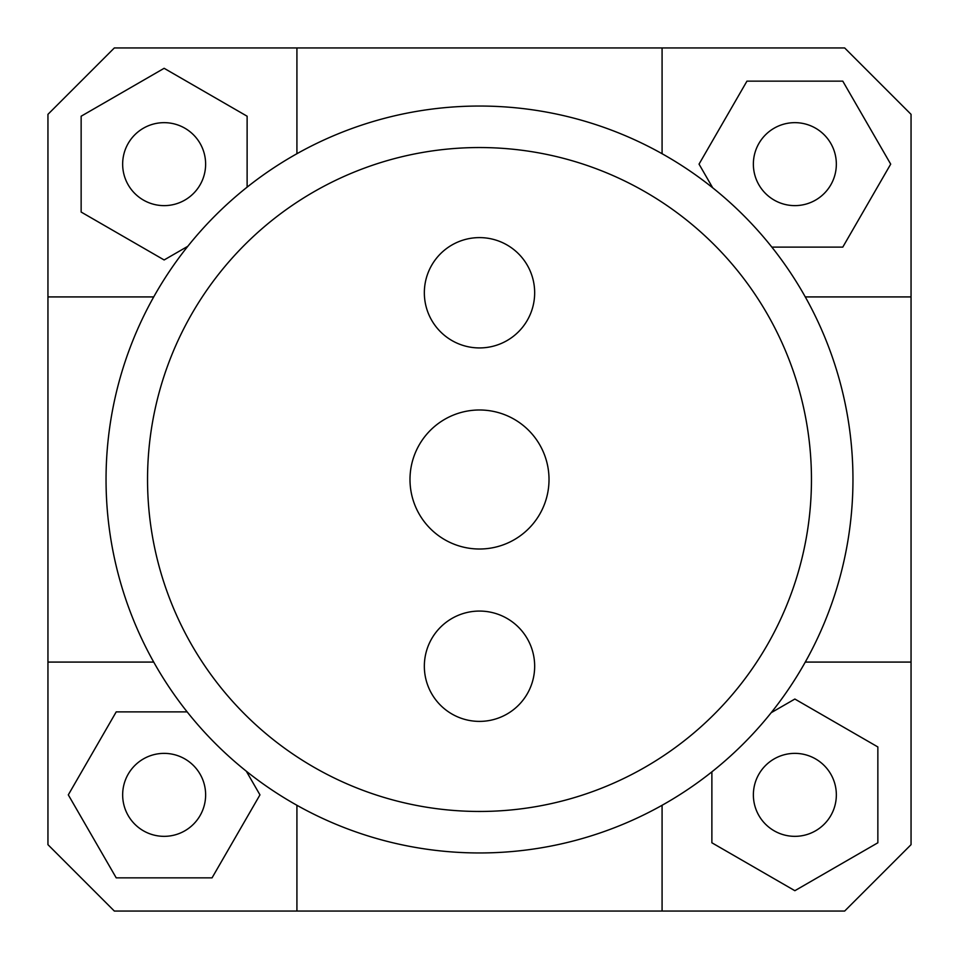 <?xml version="1.0" encoding="UTF-8"?>
<svg xmlns="http://www.w3.org/2000/svg" width="959" height="959" viewBox="0 0 959 959"><rect width="100%" height="100%" fill="white"/><g stroke="black" fill="none" stroke-linecap="round" stroke-linejoin="round"><path stroke-width="1.44" d="M296.918 805.284L296.918 911.05L114.337 911.05L47.95 844.663L47.95 114.337L114.337 47.95L844.663 47.95L911.05 114.337L911.05 844.663L844.663 911.05L662.082 911.05L662.082 805.284M47.95 662.082L153.716 662.082M911.05 296.918L805.284 296.918M296.918 47.95L296.918 153.716M164.133 205.634A41.501 41.501 0 0 1 128.206 143.394A41.501 41.501 0 0 1 200.071 143.394A41.501 41.501 0 0 1 164.133 205.634M753.366 164.133A41.501 41.501 0 0 1 815.606 128.206A41.501 41.501 0 0 1 815.606 200.071A41.501 41.501 0 0 1 753.366 164.133M794.867 753.366A41.501 41.501 0 0 1 830.794 815.606A41.501 41.501 0 0 1 758.929 815.606A41.501 41.501 0 0 1 794.867 753.366M247.122 187.149L247.122 116.219L164.133 68.305L81.143 116.219L81.143 212.047L164.133 259.961L187.796 246.307M153.716 296.918L47.95 296.918M771.851 247.122L842.781 247.122L890.695 164.133L842.781 81.143L746.953 81.143L699.039 164.133L712.693 187.796M662.082 153.716L662.082 47.95M711.878 771.851L711.878 842.781L794.867 890.695L877.857 842.781L877.857 746.953L794.867 699.039L771.204 712.693M805.284 662.082L911.05 662.082M662.082 911.05L296.918 911.05M205.634 794.867A41.501 41.501 0 0 1 143.394 830.794A41.501 41.501 0 0 1 143.394 758.929A41.501 41.501 0 0 1 205.634 794.867M187.149 711.878L116.219 711.878L68.305 794.867L116.219 877.857L212.047 877.857L259.961 794.867L246.307 771.204M549.016 479.5A69.516 69.516 0 0 1 444.748 539.701A69.516 69.516 0 0 1 444.748 419.299A69.516 69.516 0 0 1 549.016 479.5M534.666 292.771A55.166 55.166 0 0 1 451.917 340.541A55.166 55.166 0 0 1 451.917 245.001A55.166 55.166 0 0 1 534.666 292.771M534.666 666.229A55.166 55.166 0 0 1 451.917 713.999A55.166 55.166 0 0 1 451.917 618.459A55.166 55.166 0 0 1 534.666 666.229M811.458 479.5A331.958 331.958 0 0 0 313.521 192.016A331.958 331.958 0 0 0 313.521 766.984A331.958 331.958 0 0 0 811.458 479.5M852.959 479.5A373.459 373.459 0 0 1 292.771 802.923A373.459 373.459 0 0 1 292.771 156.077A373.459 373.459 0 0 1 852.959 479.5"/></g></svg>
